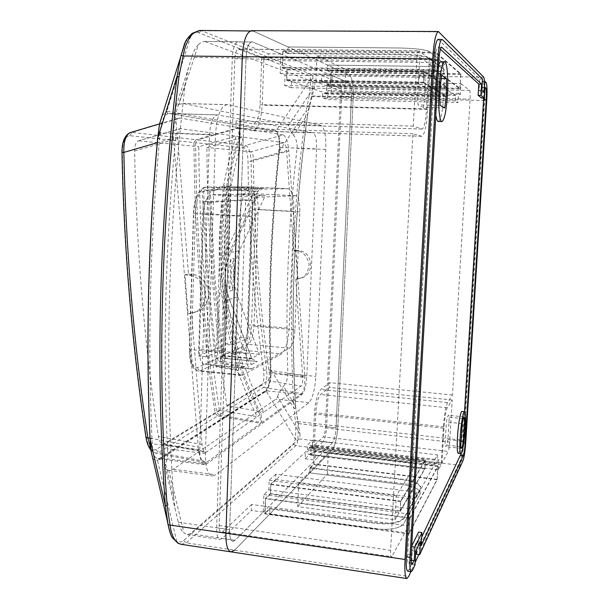 <?xml version="1.0" encoding="UTF-8"?>
<svg xmlns="http://www.w3.org/2000/svg" width="609" height="609" viewBox="0 0 609 609"><rect width="100%" height="100%" fill="white"/><g stroke="black" fill="none" stroke-linecap="round" stroke-linejoin="round"><path stroke-width="0.46" stroke-dasharray="3.04 2.28" d="M424.13 71.329L423.537 82.162L446.039 96.039L446.572 86.684L424.13 71.329L287.204 69.243L282.37 67.401L282.995 51.445L287.821 53.539L288.08 46.984L399.055 47.982C415.308 48.355 425.485 49.595 429.581 51.696L444.418 64.014L444.433 64.76C442.195 65.955 435.648 66.503 424.785 66.419L327.711 65.072L288.08 46.984L399.055 47.982C415.308 48.355 425.485 49.595 429.581 51.696L444.418 64.014L444.433 64.76C442.195 65.955 435.648 66.503 424.785 66.419L327.711 65.072L349.414 74.991C352.253 77.594 353.509 85.115 353.197 97.547L337.85 426.133C337.043 437.825 335.125 445.788 332.095 450.005L234.678 550.148L231.024 551.876M446.572 86.684L326.866 84.385L326.462 93.443L286.793 79.68L287.204 69.243M459.947 88.267L460.762 74.359L435.785 53.013L434.856 69.647L459.947 88.267L330.405 85.74L326.866 84.385M434.856 69.647L282.37 67.401M287.821 53.539L398.705 54.741C414.95 55.137 425.12 56.332 429.216 58.335L444.075 70.02L444.098 70.728C441.868 71.854 435.321 72.364 424.465 72.258L327.459 70.766L327.711 65.072L327.482 70.195L331.159 71.801L330.52 86.349L326.98 85.001L326.584 94.06L322.8 92.751L322.572 97.912L327.65 99.556L457.968 102.601L455.319 100.957L455.631 95.613L439.218 84.712L438.876 90.718L291.216 87.719L291.445 81.949L286.58 80.266L286.984 69.822L282.15 67.987L282.82 50.692L287.844 52.884L288.08 46.984L253.085 31.006L349.414 74.991L311.458 74.359L201.541 30.762L199.493 30.458M327.459 70.766L330.999 72.304L330.405 85.74M435.785 53.013L282.995 51.445M460.762 74.359L330.999 72.304M423.537 82.162L286.793 79.68M418.421 83.661L315.797 81.758L344.77 92.652L437.011 94.616L418.421 83.661L419.852 57.025L316.901 55.853L315.797 81.758M446.039 96.039L326.462 93.443M316.901 55.853L345.828 69.51L438.335 70.903L419.852 57.025M438.335 70.903L437.011 94.616M345.828 69.51L344.77 92.652M299.925 433.661C300.176 436.318 299.872 438.061 299.011 438.883L190.358 533.72L187.275 534.595L183.994 533.081L168.815 470.293L173.215 469.242L275.968 399.139L277.582 396.588L299.925 433.661L295.426 406.127L283.528 386.19C286.443 382.475 287.89 378.273 287.851 373.599C286.58 336.792 286.694 299.628 288.186 262.106C289.701 224.584 292.647 186.666 297.04 148.352C297.466 143.488 296.339 139.134 293.652 135.289L307.629 114.195L314.663 86.25L288.331 125.758L286.839 124.236L320.859 125.271C324.452 127.525 326.104 135.571 325.815 149.418L315.843 376.392C314.937 389.707 312.607 398.461 308.854 402.663L215.738 474.792L212.221 475.979C207.578 474.632 205.309 467.141 205.423 453.522L215.533 134.635C216.789 116.068 220.679 106.057 227.18 104.611L320.859 125.271M295.426 406.127C292.716 358.701 292.343 310.674 294.307 262.06C296.294 213.432 300.732 164.148 307.629 114.195M279.249 151.321L306.388 110.366C299.24 161.377 294.657 211.688 292.64 261.314C290.645 310.94 291.094 359.942 293.987 408.319L270.784 369.503C269.604 333.831 269.711 297.824 271.096 261.474C272.482 225.124 275.207 188.409 279.249 151.321L279.721 147.469C279.645 138.981 278.488 133.371 276.265 130.615L168.731 111.531L166.66 111.668L191.234 34.835C194.218 32.726 196.654 32.026 198.542 32.719L309.227 75.729C310.171 76.14 310.544 77.442 310.339 79.642L276.265 130.615L276.143 131.613L277.004 132.1C279.029 134.627 280.003 139.766 279.927 147.53L279.402 151.344L278.716 151.26L279.249 151.321M229.007 201.328L211.262 202.135L206.39 356.76L224.074 348.843L223.846 355.633L251.555 358.313L259.411 354.286L237.738 296.758C232.128 281.069 232.661 265.752 239.337 250.809L265.364 195.466L257.5 195.725L229.243 194.294L229.007 201.328L221.333 200.924L203.246 201.708L198.526 355.999L216.538 348.127L221.333 200.924M257.5 195.725L230.963 252.385C224.158 267.678 223.625 283.36 229.372 299.415L251.555 358.313M232.828 290.181C230.339 279.424 230.704 268.835 233.917 258.414L232.828 290.181L229.821 291.072C227.309 280.224 227.675 269.543 230.902 259.038L233.917 258.414M232.509 345.059L247.916 338.155L252.895 200.239L237.464 200.94L237.7 194.073L253.626 193.662C256.747 194.766 258.269 200.095 258.201 209.648L253.915 326.218C253.268 335.833 251.311 341.877 248.046 344.351L232.28 351.697L232.509 345.059L225.132 344.367L240.821 337.515L245.678 199.859L229.958 200.544L225.132 344.367M259.411 354.286L232.28 351.697M223.846 355.633L204.289 364.357C200.978 363.406 199.333 358.336 199.356 349.163L203.505 213.736C204.312 202.317 206.816 195.991 211.034 194.766L229.243 194.294M251.905 368.681L289.579 348.203C292.495 345.661 294.284 339.533 294.946 329.804L299.818 211.924C299.971 202.264 298.676 196.89 295.928 195.786L258.193 197.179C254.44 198.45 252.156 204.868 251.334 216.446L246.401 353.654C246.295 362.941 247.711 368.042 250.634 368.97L251.905 368.681L205.713 364.091M237.7 194.073L265.364 195.466M257.744 191.721L258.026 191.196L230.796 189.848L228.611 255.019L231.39 248.038L257.744 191.721L253.945 191.797L258.186 188.577L225.779 186.993L206.101 187.115L249.637 189.247L288.285 188.752C292.244 190.32 294.124 197.849 293.919 211.331L289.161 328.236C288.255 341.725 285.72 350.274 281.564 353.882L243.006 375.015L241.118 375.448C236.931 374.154 234.891 367.021 235.005 354.042L239.786 216.172C240.951 199.866 244.232 190.891 249.637 189.247M225.406 280.125L225.528 292.099L227.347 292.449L225.208 356.143L251.89 358.724L229.639 299.727L227.347 292.449L225.406 280.125L225.307 273.578L226.776 254.752L228.611 255.019L225.81 267.298L226.776 254.752L228.946 189.726L230.796 189.848L231.9 186.963L263.537 188.508C261.276 188.455 259.442 189.353 258.026 191.196M258.125 188.577L225.802 186.993L226.715 189.909L224.531 255.81L220.793 255.826L221.204 274.575L224.531 255.81L227.34 248.746L253.945 191.797M251.654 358.183L247.855 360.132L248.091 360.673L221.143 358.054L223.282 293.66L221.204 274.575L219.552 293.751L223.282 293.66L225.589 301.021L229.639 299.727M247.855 360.132L225.589 301.021M251.89 358.724L256.412 361.449L257.363 361.48L225.916 358.48L225.208 356.143L223.404 355.664L225.695 291.939L225.307 273.578L225.81 267.298M316.551 148.885L306.753 377.062C306.144 385.999 304.553 391.838 301.988 394.563L206.74 463.906L204.426 464.637C201.244 463.715 199.683 458.722 199.752 449.67L209.526 134.817C210.356 122.508 212.998 115.862 217.443 114.888L313.102 132.823C315.569 134.246 316.718 139.606 316.551 148.885L279.721 147.469M181.254 544.324L186.263 542.84L295.852 445.674L332.095 450.005C335.125 445.788 337.043 437.825 337.85 426.133L297.717 421.611L295.807 408.175L293.987 408.319L295.464 422.174C295.928 428.569 295.86 434.164 295.274 438.952L293.835 444.136L183.553 540.663C181.703 542.246 179.411 542.413 176.694 541.173L157.503 460.427L159.505 459.734L266.255 391.138L295.274 438.952L297.672 439.767C298.334 434.453 298.349 428.401 297.717 421.611L295.464 422.174M295.807 408.175C289.945 311.61 294.094 212.434 308.253 110.648L311.405 96.595C312.661 89.47 313.155 83.555 312.904 78.843C313.018 76.323 312.531 74.831 311.458 74.359L309.227 75.729M299.011 438.883L332.43 442.812C334.333 440.216 335.536 435.229 336.046 427.861C335.536 435.229 334.333 440.216 332.43 442.812L235.028 540.343L232.805 541.363L235.028 540.343L190.358 533.72M178.262 522.21L229.616 529.678C229.502 536.773 230.567 540.67 232.805 541.363C230.567 540.67 229.502 536.773 229.616 529.678L246.028 58.038C246.66 48.004 248.617 42.6 251.898 41.823C248.617 42.6 246.66 48.004 246.028 58.038L191.668 57.375L188.356 68.307L185.311 83.593C168.251 226.944 164.354 364.951 173.626 497.614L175.126 508.979L178.262 522.21C179.442 527.204 181.353 530.827 183.994 533.081M205.423 453.522L167.475 448.787C162.679 346.719 165.557 241.56 176.108 133.287C176.709 126.39 176.366 120.445 175.065 115.459L174.616 110.861C174.89 107.679 176.321 105.502 178.909 104.329L198.427 44.624C200.688 42.539 202.645 41.488 204.289 41.458L252.697 41.998L349.056 82.801C350.837 84.369 351.629 89.066 351.439 96.9C351.629 89.066 350.837 84.369 349.056 82.801L314.122 82.154C314.967 82.527 315.142 83.89 314.663 86.25M312.44 96.024L351.439 96.9L336.046 427.861L298.608 423.613M312.904 78.843L310.339 79.642C310.567 83.814 310.164 89.234 309.128 95.902L311.405 96.595L353.197 97.547C353.509 85.115 352.253 77.594 349.414 74.991L483.797 77.206M293.835 444.136L295.852 445.674C296.948 444.661 297.557 442.69 297.672 439.767M279.402 151.344C271.355 225.589 268.531 298.41 270.921 369.815L271.142 373.492C270.632 380.929 269.277 386.395 267.077 389.882L265.828 390.879L265.387 392.127M157.739 138.205L159.634 138.426L160.266 133.135C160.791 122.371 163.319 115.9 167.848 113.708L169.797 113.563L276.227 131.62L313.102 132.823M301.988 394.563L266.278 390.811L160.631 458.014L157.647 458.646C154.138 457.679 152.357 452.723 152.311 443.786L151.953 438.769C147.568 341.466 150.126 241.354 159.634 138.426M185.288 42.356L191.812 33.64M167.848 113.708L166.66 111.668L162.154 115.497M309.128 95.902L306.388 110.366L308.253 110.648M267.077 389.882L266.339 390.179L266.255 391.138C268.676 387.332 270.236 381.356 270.952 373.218L270.784 369.503L270.251 369.693L270.48 373.416L270.952 373.218M177.881 543.243L176.694 541.173C173.786 539.901 171.647 537.267 170.292 533.271M152.486 457.329C153.567 459.589 155.242 460.617 157.503 460.427L158.743 458.661M270.921 369.815L270.251 369.693C267.861 298.303 270.678 225.49 278.716 151.26L279.249 147.401C279.683 136.964 278.138 136.629 276.448 131.879L277.004 132.1M150.096 439.081L151.953 438.769M205.256 41.633L314.122 82.154M178.909 104.329L183.484 103.568L286.839 124.236M198.427 44.624C195.481 47.753 193.228 52.001 191.668 57.375M167.475 448.787C167.696 455.227 167.072 460.183 165.595 463.655L173.626 497.614M185.311 83.593L175.065 115.459M277.582 396.588C278.465 393.795 280.452 390.331 283.528 386.19M293.652 135.289C290.813 131.004 289.039 127.821 288.331 125.758M168.815 470.293L168.586 470.27C166.09 469.904 164.879 468.572 164.955 466.266L165.595 463.655M237.464 200.94L229.958 200.544M224.074 348.843L216.538 348.127M211.262 202.135L203.246 201.708M206.39 356.76L198.526 355.999M247.916 338.155L240.821 337.515M252.895 200.239L245.678 199.859M219.552 293.751L217.436 358.275L197.727 367.455C192.528 368.597 189.848 362.477 189.665 349.094L193.677 213.401C194.674 199.272 197.834 191.492 203.14 190.054L222.955 189.787C223.16 188.074 224.066 187.138 225.68 186.993L206.101 187.115C200.102 188.706 196.532 197.552 195.382 213.652L191.333 349.863C191.325 362.69 193.662 369.77 198.344 371.102L200.437 370.691L220.016 361.35L251.738 364.471L248.091 360.673M230.902 259.038L229.821 291.072M129.824 296.682C125.812 249.302 123.315 201.267 122.325 152.562C122.576 141.973 125.028 136.347 129.679 135.67L193.974 142.544C194.492 235.127 201.579 325.427 215.236 413.442L155.896 449.632C151.428 451.132 148.223 446.968 146.289 437.148C139.332 390.879 133.843 344.062 129.824 296.682M217.253 366.283L238.888 369.716C218.7 310.118 214.025 248.845 224.866 185.905L203.627 191.607L208.377 279.66L217.253 366.283L216.005 366.892L237.7 370.341C243.143 386.205 249.644 401.666 257.196 416.716L259.982 414.782L260.622 423.324L207.403 461.85L158.606 452.533L217.603 415.932L260.622 423.324M224.866 185.905L202.31 191.629L207.09 279.98L216.005 366.892M193.974 142.544L195.976 139.72L131.932 132.389L180.104 118.1L238.484 127.608L239.154 136.553C208.826 226.677 217.558 332.377 259.982 414.782M180.104 118.1L178.338 118.313C174.494 121.024 172.872 127.585 173.466 137.999L157.244 142.719M149.989 438.137L198.222 447.166L173.466 137.999M198.222 447.166C199.036 455.836 201.221 460.952 204.769 462.513L207.403 461.85M223.617 185.905C226.624 169.127 230.796 152.539 236.132 136.134L198.778 146.693C199.447 236.718 206.306 324.574 219.362 410.276L257.196 416.716L206.618 451.954L205.347 452.251C203.566 451.475 202.47 448.917 202.066 444.578L191.561 312.775L188.097 313.886L184.969 274.758L188.463 273.981L177.661 138.487C177.364 133.287 178.178 130.006 180.104 128.651L239.154 136.553M217.603 415.932L215.236 413.442M238.484 127.608L195.976 139.72M180.942 128.537L137.992 140.999C135.792 142.323 134.658 145.65 134.604 150.979C136.462 248.579 144.386 343.727 158.363 436.432C159.139 440.901 160.548 443.489 162.58 444.197L164.019 443.938L219.362 410.276M188.463 273.981L192.832 274.583C200.422 275.055 205.773 281.046 208.902 292.571C207.593 304.264 203.223 310.674 195.786 311.8L191.561 312.775M138.913 140.854L198.778 146.693M184.969 274.758L189.391 275.359C208.697 276.996 211.224 309.608 192.375 312.897L188.097 313.886M238.888 369.716L237.7 370.341M203.627 191.607L202.31 191.629M129.679 135.67L131.932 132.389L129.968 132.671M150.75 448.369C152.181 451.102 153.811 452.685 155.63 453.111L158.606 452.533L155.896 449.632M263.575 370.462L266.62 369.8L304.797 375.814L288.833 150.979L251.182 161.286C251.441 196.753 252.857 231.854 255.437 266.597C258.033 301.341 261.756 335.742 266.62 369.8C267.321 378.775 266.308 384.644 263.575 387.408L219.111 414.995L261.718 422.532L301.691 393.597L263.575 387.408L261.482 385.238C263.758 382.909 264.458 377.983 263.575 370.462C258.688 336.29 254.943 301.775 252.332 266.917C249.728 232.059 248.297 196.829 248.03 161.24C247.779 153.491 246.371 149.03 243.79 147.865L195.634 142.719L197.613 139.91L245.572 145.399C248.662 146.777 250.535 152.067 251.182 161.286L248.03 161.24M209.054 191.508L213.713 278.336L222.414 363.771L243.646 367.212C223.83 308.39 219.248 247.947 229.882 185.89L209.054 191.508L210.318 191.485L214.954 278.024L223.617 363.185L244.788 366.61C250.093 382.17 256.435 397.342 263.804 412.118L301.151 386.098C302.384 384.728 302.909 381.759 302.719 377.192L295.753 279.325L297.611 278.732L295.586 250.208L293.713 250.619L286.603 150.735C286.131 146.069 285.195 143.389 283.786 142.696L240.357 136.72C210.356 226.563 219.027 331.738 261.086 414.013L261.718 422.532M243.79 147.865L245.572 145.399L283.231 134.893L239.687 127.799L240.357 136.72M229.882 185.89L231.093 185.882C234.031 169.454 238.104 153.202 243.311 137.124L206.885 147.485C207.509 235.63 214.178 321.704 226.891 405.701L263.804 412.118L261.086 414.013M304.797 375.814C305.178 384.88 304.142 390.803 301.691 393.597M283.231 134.893C286.04 136.355 287.905 141.714 288.833 150.979M239.687 127.799L197.613 139.91M195.634 142.719C196.182 234.907 203.223 324.841 216.766 412.506L261.482 385.238M219.111 414.995L216.766 412.506M283.786 142.696L250.946 151.786C252.469 152.456 253.306 155.135 253.458 159.817C253.945 231.953 259.168 302.643 269.117 371.886C269.65 376.423 269.239 379.384 267.891 380.762L226.891 405.701M293.713 250.619L297.055 251.037C302.848 251.342 306.89 255.734 309.182 264.23C308.093 272.885 304.698 277.666 299.004 278.564L295.753 279.325M231.093 185.882L210.318 191.485M250.946 151.786L206.885 147.485M295.586 250.208L298.897 250.619C313.353 251.715 314.99 275.42 300.838 277.978L297.611 278.732M243.646 367.212L244.788 366.61M222.414 363.771L223.617 363.185M438.609 65.338C437.026 70.591 435.915 78.492 435.275 89.043C434.735 99.64 434.917 108.295 435.831 115.017M438.29 121.465C440.886 119.973 442.751 110.945 443.892 94.38C444.89 77.853 443.474 61.479 440.878 61.76M458.242 453.332C459.65 453.834 462.025 439.949 462.749 427.389C463.274 417.576 463.015 412.255 461.965 411.433M444.836 107.945L423.415 107.412L418.025 104.908C417.31 94.22 417.85 84.202 419.647 74.846L424.998 78.302L425.09 93.367L423.415 107.412M484.734 81.309C485.145 86.257 485.129 92.659 484.673 100.523L463.883 440.353C463.023 452.441 461.782 460.762 460.153 465.314L332.095 450.005L234.678 550.148L186.263 542.84L183.553 540.663M321.689 75.516L332.263 75.691L332.019 81.263L321.445 81.066L321.689 75.516L339.122 82.618C340.971 84.179 341.809 88.868 341.634 96.679L326.637 426.795C326.127 434.148 324.894 439.112 322.93 441.692L332.43 442.812L315.234 460.031L315.888 445.179L312.318 448.567L312.683 440.246L437.445 454.9L434.506 460.099L434.225 465.025L416.054 497.69L416.358 492.217L275.816 474.198L275.603 479.481L270.701 484.079L270.327 493.594L265.463 498.291L264.854 513.943L269.909 508.827L374.588 523.276C389.935 524.806 399.74 523.192 403.988 518.434L420.393 489.027L420.56 487.093C418.688 483.66 412.597 481.209 402.305 479.74L310.065 468.184L309.867 472.866L402.047 484.536L309.867 472.866L310.088 467.666L313.704 464.02L314.244 451.672L310.636 455.167L311.001 446.816L270.868 484.498L270.495 494.006L265.638 498.702L265.075 513.143L269.932 508.233L374.619 522.667C389.966 524.197 399.77 522.583 404.018 517.84L420.423 488.479L420.591 486.553C418.718 483.127 412.628 480.676 402.336 479.207L310.088 467.666M310.065 468.184L313.825 464.385L314.411 451.025L310.803 454.504L311.169 446.153L307.324 449.762L307.53 444.996L312.683 440.246M341.634 96.679L351.439 96.9L336.046 427.861L326.637 426.795M332.263 75.691L349.056 82.801L339.122 82.618M331.547 91.822L460.335 94.555L460.975 83.623L332.019 81.263L331.547 91.822L328.045 90.558L327.65 99.556M484.673 100.523L353.197 97.547L337.85 426.133L463.883 440.353M269.909 508.827L269.703 514.148L374.307 528.749C389.646 530.287 399.443 528.642 403.691 523.809L420.111 493.945L420.286 491.988C418.413 488.502 412.331 486.02 402.047 484.536C412.331 486.02 418.413 488.502 420.286 491.988L420.111 493.945L403.691 523.809C399.443 528.642 389.646 530.287 374.307 528.749L269.703 514.148L269.932 508.233M251.7 30.686L439.051 31.866M291.216 87.719L284.624 85.572L285.035 75.082L280.14 73.324L280.627 60.626L268.143 60.466L268.394 53.798L239.17 41.892L252.697 41.998L280.886 53.935L280.627 60.626L434.171 62.598L430.426 59.667L263.941 57.657L262.197 105.197C261.192 120.902 258.064 129.428 252.804 130.775L235.881 128.088L236.125 120.841L253.001 123.871C256.937 122.873 259.289 116.471 260.043 104.679L261.794 56.82L263.941 57.657M222.3 538.455L235.028 540.343L263.21 512.123L263.446 506.071L251.616 504.45L251.395 510.479L222.3 538.455L220.001 539.46C217.679 538.759 216.568 534.869 216.667 527.797L229.616 529.678L246.028 58.038L232.311 57.87C232.942 47.875 234.952 42.493 238.347 41.724L239.17 41.892M275.816 474.198L269.178 480.311L268.805 489.895L263.887 494.554L263.446 506.071L408.494 526.024L391.404 557.471C390.681 557.136 390.415 554.753 390.613 550.323L412.887 133.752L421.755 136.287C424.587 134.787 426.566 125.827 427.693 109.399L430.426 59.667M460.153 465.314L418.832 554.548M415.163 562.472L410.93 571.607M408.974 534.07L409.88 517.825L437.97 465.9L437.171 479.694L408.974 534.07L264.854 513.943M437.171 479.694L313.825 464.385M434.506 460.099L307.53 444.996M416.358 492.217L412.544 498.961L411.996 508.903L409.157 514.065L408.494 526.024M269.178 480.311L412.544 498.961M425.425 459.772L424.93 468.367L400.128 510.959L400.661 501.116L425.425 459.772L311.169 446.153M434.225 465.025L307.324 449.762M416.054 497.69L275.603 479.481M400.661 501.116L270.701 484.079M424.93 468.367L310.803 454.504M437.97 465.9L314.411 451.025M409.88 517.825L265.463 498.291M400.128 510.959L270.327 493.594M322.93 441.692L305.147 458.79L305.368 453.69L323.143 436.904L448.186 451.436L441.928 463.19L314.252 447.927L312.859 449.252L314.411 413.953C315.317 401.354 317.434 393.201 320.768 389.509L329.812 382.635L329.598 387.453L320.54 394.495C318.05 397.304 316.467 403.409 315.797 412.803L314.252 447.927M321.445 81.066L338.886 87.803C340.005 88.716 340.507 91.533 340.408 96.237L325.381 427.944C325.069 432.382 324.323 435.366 323.143 436.904M251.616 504.45L222.521 531.931L221.166 532.51C219.773 532.083 219.103 529.746 219.171 525.506L234.838 58.769C235.211 52.777 236.414 49.55 238.454 49.085L268.143 60.466M216.667 527.797L232.311 57.87M305.147 458.79L315.234 460.031M263.21 512.123L251.395 510.479M460.975 83.623L469.653 90.429C470.186 91.365 470.338 94.266 470.102 99.145L452.479 395.035L447.531 402.602C445.659 406.584 444.25 415.102 443.306 428.157L441.16 464.637L438.389 469.844L305.368 453.69M441.16 464.637L312.859 449.252M315.888 445.179L438.982 459.795L436.942 463.495L312.318 448.567M438.876 90.718L435.405 88.556L436.014 77.625L433.433 75.828L434.171 62.598M284.624 85.572L435.405 88.556M439.218 84.712L426.171 84.468L446.085 96.671L446.618 87.323L423.986 71.931L423.392 82.771L426.171 84.468L291.445 81.949M423.392 82.771L286.58 80.266M429.322 58.799L426.574 108.882C425.729 121.221 424.245 127.951 422.128 129.062L413.298 126.154L416.777 61.037C417.211 54.741 417.964 51.346 419.061 50.844L429.322 58.799L261.794 56.82M280.886 53.935L268.394 53.798M436.942 463.495L437.445 454.9M460.335 94.555L458.508 93.291L457.968 102.601M438.389 469.844L438.982 459.795M436.014 77.625L285.035 75.082M280.14 73.324L433.433 75.828M328.045 90.558L458.508 93.291M421.215 545.672L417.85 545.2L418.589 532.083M417.85 545.2L421.694 537.138M461.394 453.172L462.634 442.88L464.538 411.699M483.675 98.14C483.889 92.393 483.713 89.013 483.143 88L482.305 87.239L481.643 98.102M440.421 49.299L437.894 47.144C436.577 47.806 435.633 52.366 435.047 60.809L407.68 554.182C407.398 560.12 407.695 563.302 408.555 563.736L410.702 560.143L411.737 545.953M416.328 554.19L460.457 460.358C461.675 456.978 462.612 450.729 463.266 441.609L484.132 100.097C484.627 90.391 484.406 84.56 483.47 82.611L482.381 81.271M411.166 560.211L410.702 560.143M485 87.293L482.305 87.239M482.069 81.263L481.407 92.187L479.07 90.201L479.747 79.033L438.145 39.349M416.579 549.638L417.066 541.013L412.316 550.802L411.555 564.322L415.026 564.84M407.695 571.128L409.073 569.605L411.555 564.322M479.747 79.033L482.518 79.079M481.407 92.187L484.117 92.248M479.07 90.201L481.833 90.254M417.066 541.013L420.454 541.492M412.316 550.802L415.795 551.305M447.942 439.622C447.151 444.151 446.412 446.466 445.719 446.572L445.034 444.836L446.382 421.953C447.173 417.568 447.897 415.338 448.559 415.262L449.275 417.188L447.942 439.622L461.089 441.114M441.928 463.19L444.068 426.886C444.768 417.157 445.826 410.778 447.227 407.748L452.183 400.014L449.678 442.081C449.351 446.663 448.856 449.785 448.186 451.436M413.298 126.154L236.125 120.841M412.887 133.752L235.881 128.088M452.479 395.035L329.812 382.635M452.183 400.014L329.598 387.453M460.754 446.641L445.034 444.836M463.19 418.68L449.275 417.188M462.155 423.666L446.382 421.953M441.236 78.576L424.998 78.302M441.822 75.204L419.647 74.846M440.117 105.441L418.025 104.908M455.319 100.957L322.572 97.912M434.719 70.256L459.985 88.899L460.868 73.841L435.717 52.229L434.719 70.256L282.15 67.987M435.717 52.229L282.82 50.692M423.986 71.931L286.984 69.822M459.985 88.899L330.52 86.349M446.618 87.323L326.98 85.001M460.868 73.841L331.159 71.801M327.482 70.195L424.496 71.679C435.351 71.778 441.898 71.268 444.136 70.134L444.106 69.418L429.254 57.672C425.158 55.663 414.988 54.46 398.735 54.064L287.844 52.884M455.631 95.613L322.8 92.751M446.085 96.671L326.584 94.06M268.805 489.895L411.996 508.903M263.887 494.554L409.157 514.065M400.212 511.37L400.745 501.534L425.303 460.457L424.816 469.059L400.212 511.37L270.495 494.006M409.956 518.244L437.863 466.578L437.117 479.321L409.126 533.225L409.956 518.244L265.638 498.702M437.863 466.578L314.244 451.672M424.816 469.059L310.636 455.167M437.117 479.321L313.704 464.02M409.126 533.225L265.075 513.143M400.745 501.534L270.868 484.498M396.253 495.734L298.73 483.074L328.289 452.822L416.389 463.426L396.253 495.734L394.952 519.88L297.732 506.619L298.73 483.074M425.303 460.457L311.001 446.816M297.732 506.619L327.315 474.053L415.178 485.152L416.389 463.426M415.178 485.152L394.952 519.88M327.315 474.053L328.289 452.822M398.705 54.741L398.735 54.064M424.465 72.258L424.496 71.679M444.075 70.02L444.106 69.418M429.216 58.335L429.254 57.672M206.74 463.906L160.631 458.014L160.06 458.097L159.505 459.734M229.372 299.415L237.738 296.758M230.963 252.385L239.337 250.809M289.579 348.203L248.046 344.351M295.807 195.786L253.489 193.654M258.193 197.179L211.034 194.766M251.334 216.446L203.505 213.736M246.401 353.654L199.356 349.163M220.793 255.826L222.955 189.787L254.227 191.272M226.944 254.638L229.113 189.703L246.409 189.468C250.428 190.663 252.4 197.232 252.339 209.176L248.152 325.099C247.368 336.891 244.925 344.321 240.829 347.389L223.572 355.42L225.695 291.939M198.542 32.719L201.541 30.762L253.085 31.006M217.877 114.934L169.294 113.518L217.443 114.888M158.348 132.831L209.526 134.817M199.752 449.67L152.311 443.786L150.423 444.212M204.426 464.637L157.655 458.653L160.06 458.097L266.339 390.179C268.584 384.073 270.038 383.868 270.48 373.416L306.753 377.062M275.428 130.098L276.143 131.613L169.675 113.556L168.731 111.531M308.854 402.663L275.968 399.139M173.215 469.242L215.738 474.792M227.941 104.702L183.484 103.568M176.108 133.287L215.533 134.635M325.815 149.418L297.04 148.352M287.851 373.599L315.843 376.392M294.946 329.804L253.915 326.218M299.818 211.924L258.201 209.648M256.412 361.449L225.916 358.48L223.572 355.42C223.678 357.118 224.523 358.122 226.114 358.442L243.265 350.266L281.564 353.882M240.829 347.389L243.265 350.266C247.878 346.742 250.626 338.307 251.517 324.955L289.161 328.236M197.727 367.455C197.841 369.26 198.74 370.341 200.437 370.691L243.006 375.015M251.738 364.471L257.363 361.48M239.786 216.172L193.456 213.462L189.445 349.376L235.005 354.042M248.152 325.099L251.517 324.955L255.734 209.252C255.833 195.9 253.664 188.44 249.218 186.864L288.164 188.752M249.081 186.856L231.801 186.955C230.111 187.108 229.159 188.029 228.946 189.726L229.113 189.703C229.319 188.014 230.21 187.1 231.801 186.955L249.081 186.856M263.811 188.516L258.186 188.577M252.339 209.176L293.919 211.331M227.34 248.746L231.39 248.038M246.409 189.468C246.607 187.869 247.467 186.993 248.99 186.856L288.285 188.752M193.677 213.401L193.456 213.462C193.799 204.753 195.504 197.697 198.58 192.292C202.63 187.884 205.104 186.156 205.994 187.108C204.304 187.267 203.353 188.242 203.14 190.054M221.143 358.054L220.016 361.35C218.403 361.023 217.542 359.995 217.436 358.275L221.143 358.054M241.118 375.448L198.344 371.102C189.734 368.11 189.863 359.523 189.445 349.376L189.665 349.094M134.604 150.979L177.661 138.487M202.066 444.578L158.363 436.432M164.019 443.938L206.618 451.954M189.391 275.359L192.832 274.583M192.375 312.897L195.786 311.8M302.719 377.192L269.117 371.886M253.458 159.817L286.603 150.735M267.891 380.762L301.151 386.098M300.838 277.978L299.004 278.564M298.897 250.619L297.055 251.037M234.678 550.148L408.692 576.441M222.521 531.931L392.135 556.763M238.918 49.177L419.296 50.935M338.886 87.803L469.653 90.429M463.007 460.663L460.457 460.358M486.149 82.657L483.47 82.611M411.456 563.051L409.454 562.754M484.954 88.039L483.143 88M441.358 47.304L438.191 47.274M442.385 39.6L438.617 39.577M412.59 570.131L409.073 569.605M465.786 441.898L463.266 441.609M486.766 100.15L484.132 100.097M463.746 443.002L462.634 442.88M438.853 60.854L435.047 60.809M411.25 554.7L407.68 554.182M234.838 58.769L416.777 61.037M219.171 525.506L390.613 550.323M325.381 427.944L449.678 442.081M340.408 96.237L470.102 99.145M447.531 402.602L320.768 389.509M443.306 428.157L314.411 413.953M444.068 426.886L315.797 412.803M447.227 407.748L320.54 394.495M421.953 129.032L252.674 123.833M426.574 108.882L260.043 104.679M421.557 136.256L252.431 130.737M427.693 109.399L262.197 105.197M402.305 479.74L402.336 479.207M420.393 489.027L420.423 488.479M403.988 518.434L404.018 517.84M374.588 523.276L374.619 522.667M444.098 70.728L444.136 70.134M250.634 368.97L204.289 364.357M187.275 534.595L220.001 539.46M204.289 41.458L238.347 41.724M182.609 103.477L227.18 104.611M168.586 470.27L212.221 475.979M174.616 110.861L188.356 68.307M164.955 466.266L175.126 508.979M295.928 195.786L253.626 193.662M263.537 188.508L258.018 188.569M181.223 544.317L180.843 544.248M159.558 123.886L178.338 118.313M204.769 462.513L155.63 453.111C153.978 452.723 152.41 451.711 150.918 450.074M137.992 140.999L180.104 128.651M205.347 452.251L162.58 444.197M441.654 47.175L437.894 47.144M412.095 564.261L408.555 563.736M238.454 49.085L419.061 50.844M221.166 532.51L391.404 557.471M422.128 129.062L253.001 123.871M421.755 136.287L252.804 130.775M461.34 448.376L445.719 446.572M464.127 416.921L448.559 415.262M420.56 487.093L420.591 486.553"/><path stroke-width="0.91" d="M253.085 31.006L199.843 30.45L193.487 33.16C188.455 37.887 184.999 45.485 183.126 55.967L178.955 76.597C161.05 225.421 157.114 368.498 167.148 505.828L170.04 525.019C171.274 534.565 174.159 540.723 178.703 543.494L181.254 544.324L231.024 551.876L234.678 550.148M170.292 533.271L168.076 524.806L225.931 533.21C225.756 544.56 227.454 550.78 231.024 551.876C227.454 550.78 225.756 544.56 225.931 533.21L242.306 56.667C243.334 40.567 246.462 31.904 251.7 30.686C246.462 31.904 243.334 40.567 242.306 56.667L183.126 55.967L181.079 55.35L185.288 42.356M168.076 524.806L165.321 505.44C155.28 368.171 159.185 225.163 177.036 76.399L157.739 138.213C148.231 241.4 145.688 341.763 150.103 439.302L165.321 505.44L167.148 505.828M178.955 76.597L177.036 76.399L180.683 56.85L159.55 123.924L157.739 138.205M180.683 56.843L181.079 55.35L180.683 56.843M162.154 115.497L159.55 123.924L157.662 138.205C148.162 241.37 145.62 341.718 150.035 439.241L150.096 439.081M150.438 444.364L150.103 439.302L150.986 450.721L152.486 457.329M177.881 543.243L178.703 543.494M191.812 33.64L193.487 33.16M157.244 142.719L123.848 152.425L121.983 152.501C121.945 142.095 124.601 135.48 129.968 132.671L129.968 132.671C125.621 135.267 123.581 141.851 123.848 152.425C124.83 201.252 127.334 249.416 131.346 296.918C135.373 344.412 140.869 391.351 147.835 437.734L150.75 448.369M121.983 152.501L121.983 152.524C122.98 201.282 125.484 249.408 129.504 296.865C133.531 344.321 139.035 391.222 146 437.574L145.977 437.414M149.989 438.137L146 437.574C146.914 443.108 148.558 447.28 150.918 450.074M439.028 89.12C438.008 106.217 439.508 121.983 441.921 121.572C444.463 120.072 446.306 111.036 447.44 94.456C448.452 77.914 447.09 61.524 444.547 61.806C442.043 63.138 440.208 72.243 439.028 89.12M435.831 115.017C436.463 119.235 437.285 121.389 438.29 121.465L441.921 121.572M460.115 437.772C459.597 447.623 459.841 452.913 460.861 453.636C462.239 454.131 464.576 440.238 465.306 427.67C465.839 417.85 465.596 412.529 464.568 411.707C463.243 411.105 460.861 424.861 460.115 437.772M464.568 411.707L461.965 411.433C460.61 410.824 458.196 424.572 457.458 437.468C456.94 447.318 457.199 452.609 458.242 453.332L460.861 453.636M446.504 78.668L441.822 75.204C440.147 84.621 439.584 94.7 440.117 105.441L444.836 107.945L446.443 93.816L446.504 78.668L441.236 78.576M410.93 571.607L408.692 576.441L406.82 578.542C405.099 577.705 404.513 571.356 405.061 559.481L225.931 533.21L242.306 56.667L432.694 58.928C433.867 41.96 435.762 32.825 438.381 31.531L483.797 77.206L484.734 81.309M418.832 554.548L415.163 562.472M421.694 537.138L461.394 453.172M464.538 411.699L483.675 98.14M485.822 88.054C486.431 89.317 486.576 93.207 486.241 99.716L465.169 443.162C464.728 449.29 464.111 453.461 463.312 455.692L421.215 545.672L421.961 532.555L414.973 547.011L414.204 560.661L412.095 564.261C411.25 563.827 410.968 560.645 411.25 554.7L438.853 60.854C439.439 52.404 440.376 47.845 441.654 47.175L481.59 84.126L478.811 84.08L478.134 95.293L481.643 98.102L484.338 98.156L485 87.293L485.822 88.054L484.954 88.039M478.811 84.08L440.421 49.299M421.961 532.555L418.589 532.083L411.737 545.953M444.547 61.806L440.878 61.76C440.132 61.768 439.371 62.963 438.609 65.338M416.579 549.638L416.328 554.19L419.708 554.677L463.007 460.663C464.21 457.275 465.131 451.025 465.786 441.898L486.766 100.15C487.269 90.444 487.063 84.605 486.149 82.657L484.779 81.309L482.381 81.271M414.204 560.661L411.166 560.211M405.061 559.481L432.694 58.928M484.779 81.309L484.117 92.248L481.833 90.254L482.518 79.079L442.385 39.6L438.145 39.349C436.181 40.339 434.757 47.182 433.882 59.872L406.378 556.816C405.967 565.715 406.401 570.488 407.695 571.128L411.242 571.653L412.59 570.131L415.026 564.84L415.795 551.305L420.454 541.492L419.708 554.677M441.921 39.379C439.995 40.361 438.594 47.213 437.719 59.918L409.979 557.342C409.553 566.248 409.979 571.021 411.242 571.653M481.59 84.126L480.912 95.347L484.338 98.156M480.912 95.347L478.134 95.293M414.973 547.011L411.707 546.547M463.358 441.365L464.736 418.84L464.127 416.921C463.54 417.005 462.886 419.251 462.155 423.666L460.754 446.641L461.34 448.376C461.949 448.254 462.619 445.917 463.358 441.365L461.089 441.114M464.736 418.84L463.19 418.68M167.049 519.606L150.986 450.721L150.423 444.212M463.312 455.692L460.762 455.395M412.978 563.279L411.456 563.051M441.951 47.312L441.358 47.304M437.719 59.918L433.882 59.872M409.979 557.342L406.378 556.816M465.169 443.162L463.746 443.002M486.241 99.716L483.592 99.655M180.843 544.248L178.132 543.365L172.073 537.42C170.474 534.123 169.957 533.05 168.114 524.851L167.056 519.644M181.079 55.35C185.41 42.013 183.583 41.93 192.231 33.343L199.493 30.458M129.968 132.671L159.558 123.886M231.024 551.876L406.82 578.542M251.7 30.686L438.381 31.531"/></g></svg>
